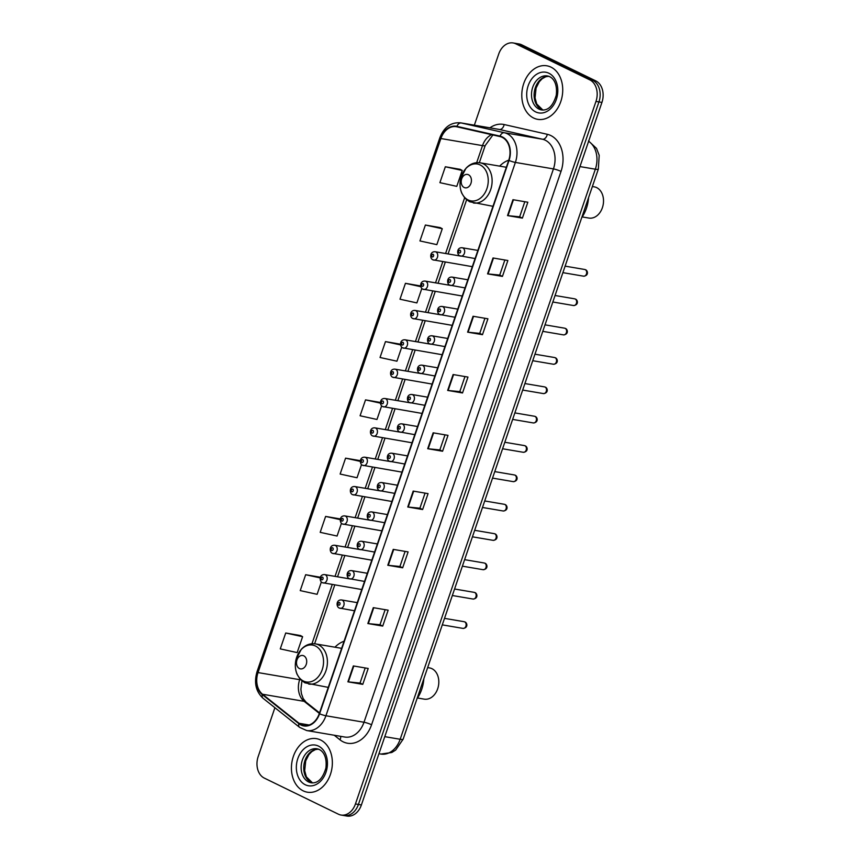 <?xml version="1.0" encoding="UTF-8"?>
<svg xmlns="http://www.w3.org/2000/svg" width="859" height="859" viewBox="0 0 859 859"><rect width="100%" height="100%" fill="white"/><g stroke="black" fill="none" stroke-linecap="round" stroke-linejoin="round"><path stroke-width="1.29" d="M344.062 641.244A29.979 22.355 -80.3 0 0 334.946 647.203M508.764 160.171A29.979 22.355 -80.3 0 0 499.648 166.131M274.901 707.719L258.183 756.564A16.976 12.649 -80.3 0 0 264.314 778.104L338.425 814.203A16.976 12.649 -80.3 0 0 341.012 815.041L346.961 816.05A16.976 12.649 -80.3 0 0 361.392 804.958L601.923 102.436A16.976 12.649 -80.3 0 0 595.781 80.896L521.681 44.797A16.976 12.649 -80.3 0 0 519.083 43.959L516.109 43.455A16.976 12.649 -80.3 0 1 518.707 44.292A16.976 12.649 -80.3 0 0 516.109 43.455L513.134 42.95A16.976 12.649 -80.3 0 0 498.714 54.042L474.351 125.178M341.012 815.041A16.976 12.649 -80.3 0 0 355.443 803.949L595.974 101.416A16.976 12.649 -80.3 0 0 589.832 79.887L592.807 80.392L518.707 44.292L592.807 80.392A16.976 12.649 -80.3 0 1 598.948 101.92A16.976 12.649 -80.3 0 0 592.807 80.392L595.781 80.896M355.443 803.949L358.418 804.454L598.948 101.92L358.418 804.454A16.976 12.649 -80.3 0 1 343.987 815.545A16.976 12.649 -80.3 0 0 358.418 804.454L361.392 804.958M550.973 67.131A27.155 20.24 -80.3 0 0 546.818 65.799A27.155 20.24 -80.3 0 0 522.906 86.319A27.155 20.24 -80.3 0 0 533.557 117.994A27.155 20.24 -80.3 0 0 537.702 119.337A27.155 20.24 -80.3 0 0 561.614 98.817A27.155 20.24 -80.3 0 0 550.973 67.131A27.155 20.24 -80.3 0 0 546.818 65.799A27.155 20.24 -80.3 0 0 522.906 86.319A27.155 20.24 -80.3 0 0 533.557 117.994A27.155 20.24 -80.3 0 0 537.702 119.337A27.155 20.24 -80.3 0 0 561.614 98.817A27.155 20.24 -80.3 0 0 550.973 67.131M320.6 739.996A27.155 20.24 -80.3 0 0 316.456 738.654A27.155 20.24 -80.3 0 0 292.543 759.173A27.155 20.24 -80.3 0 0 303.184 790.849A27.155 20.24 -80.3 0 0 307.329 792.191A27.155 20.24 -80.3 0 0 331.241 771.672A27.155 20.24 -80.3 0 0 320.6 739.996A27.155 20.24 -80.3 0 0 316.456 738.654A27.155 20.24 -80.3 0 0 292.543 759.173A27.155 20.24 -80.3 0 0 303.184 790.849A27.155 20.24 -80.3 0 0 307.329 792.191A27.155 20.24 -80.3 0 0 331.241 771.672A27.155 20.24 -80.3 0 0 320.6 739.996M502.171 137.343A18.103 13.497 99.7 0 1 508.721 160.322L319.269 713.646A18.103 13.497 99.7 0 1 303.882 725.479A18.103 13.497 99.7 0 1 299.061 723.289L262.521 694.244A18.103 13.497 99.7 0 1 258.033 672.576L440.882 138.524A18.103 13.497 99.7 0 1 456.279 126.692A18.103 13.497 99.7 0 1 456.805 126.799L499.938 136.56A18.103 13.497 99.7 0 1 502.171 137.343M502.322 136.925A18.554 13.83 -80.3 0 0 500.024 136.119L456.891 126.359A18.554 13.83 -80.3 0 0 440.57 138.374L257.732 672.425A18.554 13.83 -80.3 0 0 262.328 694.63L298.857 723.675A18.554 13.83 -80.3 0 0 319.58 713.797L509.022 160.472A18.554 13.83 -80.3 0 0 502.322 136.925M365.193 667.948L360.028 683.055L348.357 681.896A4.531 0.644 -161.1 0 1 347.895 681.831L362.766 684.355L368.2 668.463L353.339 665.929L347.895 681.831M360.028 683.034L362.766 684.355M382.717 626.082L379.989 624.751L368.318 623.613A4.531 0.644 -161.1 0 1 367.845 623.548L382.717 626.082L388.161 610.191L373.289 607.657L367.845 623.548M405.104 551.392L399.929 566.489L388.268 565.329A4.531 0.644 -161.1 0 1 387.796 565.265L402.667 567.799L408.111 551.908L393.239 549.373L387.796 565.265M399.94 566.468L402.667 567.799M422.617 509.527L419.89 508.195L408.218 507.057A4.531 0.644 -161.1 0 1 407.757 506.993L422.617 509.527L428.061 493.624L413.19 491.09L407.757 506.993M524.817 201.715L519.652 216.822L507.991 215.663A4.531 0.644 -161.1 0 1 507.519 215.598L522.39 218.122L527.834 202.23L512.963 199.696L507.519 215.598M519.663 216.801L522.39 218.122M502.44 276.405L499.702 275.073L488.041 273.935A4.531 0.644 -161.1 0 1 487.568 273.871L502.44 276.405L507.873 260.513L493.012 257.979L487.568 273.871M484.916 318.281L479.741 333.378L468.08 332.218A4.531 0.644 -161.1 0 1 467.607 332.154L482.479 334.688L487.923 318.786L473.051 316.262L467.607 332.154M479.752 333.356L482.479 334.688M462.529 392.96L459.801 391.629L448.13 390.491A4.531 0.644 -161.1 0 1 447.657 390.426L462.529 392.96L467.972 377.069L453.101 374.535L447.657 390.426M445.005 434.837L439.84 449.933L428.179 448.774A4.531 0.644 -161.1 0 1 427.707 448.709L442.578 451.243L448.011 435.352L433.151 432.818L427.707 448.709M439.84 449.912L442.578 451.243M589.832 79.887L515.733 43.788A16.976 12.649 -80.3 0 0 513.134 42.95M340.336 518.943L325.615 516.431L320.182 532.333L337.072 536.037L341.442 523.271M320.428 577.248L305.664 574.714L300.221 590.605L317.111 594.31L321.341 581.972M300.564 635.574L285.714 632.997L280.27 648.889L297.16 652.593L302.604 636.702L300.435 635.499M400.337 344.18L385.476 341.603L380.032 357.494L396.933 361.199L401.733 347.165M420.287 285.897L405.437 283.32L399.993 299.211L416.883 302.916L421.833 288.463M440.238 227.624L425.388 225.037L419.944 240.939L436.834 244.643L442.278 228.741L440.109 227.549M460.188 169.341L445.338 166.764L439.894 182.656L456.784 186.36L462.228 170.469L460.059 169.266M360.297 460.66L345.576 458.158L340.132 474.05L357.022 477.754L361.532 464.569M380.376 402.452L365.526 399.875L360.082 415.767L376.972 419.471L381.632 405.867M459.79 391.65L464.966 376.553M499.702 275.095L504.867 259.998M419.89 508.217L425.055 493.12M379.979 624.772L385.143 609.675M365.526 399.875L380.419 403.139M385.476 341.603L400.573 344.91M405.437 283.32L420.781 286.681M425.388 225.037L442.278 228.741M445.338 166.764L462.228 170.469M345.576 458.158L360.308 461.39M325.615 516.431L340.25 519.641M305.664 574.714L320.224 577.903M285.714 632.997L302.604 636.702M582.209 216.93L588.92 218.068A15.838 11.811 -80.3 0 0 602.868 206.096A15.838 11.811 -80.3 0 0 596.661 187.616A15.838 11.811 -80.3 0 0 594.245 186.843L592.366 186.521M464.128 187.477A6.786 5.057 -80.3 0 0 470.947 183.375A6.786 5.057 -80.3 0 0 468.488 174.753A6.786 5.057 -80.3 0 0 461.68 178.855A6.786 5.057 -80.3 0 0 464.128 187.477M581.704 217.671A31.117 23.193 -80.3 0 0 588.555 197.667M417.506 697.991L424.217 699.14A15.838 11.811 -80.3 0 0 438.165 687.168A15.838 11.811 -80.3 0 0 431.959 668.689A15.838 11.811 -80.3 0 0 429.532 667.905L427.664 667.583M299.426 668.538A6.786 5.057 -80.3 0 0 306.233 664.436A6.786 5.057 -80.3 0 0 303.785 655.825A6.786 5.057 -80.3 0 0 296.978 659.927A6.786 5.057 -80.3 0 0 299.426 668.538M417.002 698.743A31.117 23.193 -80.3 0 0 423.841 678.739M384.778 736.657L400.165 739.277A11.317 1.611 18.9 0 0 403.15 739.18L395.677 750.057L391.811 752.484L380.924 754.062A22.635 16.869 -80.3 0 0 400.165 739.277L595.351 169.202A22.635 16.869 -80.3 0 0 588.608 141.305M579.954 166.582L595.351 169.202A11.317 1.611 18.9 0 0 598.336 169.105L403.15 739.18M521.681 44.797L515.733 43.788M601.923 102.436L595.974 101.416M489.909 127.83A28.283 21.088 99.7 0 1 504.169 124.544L547.301 134.305A28.283 21.088 99.7 0 1 561.013 171.424L371.571 724.76A5.659 0.805 18.9 0 0 363.991 722.247L553.443 168.912A22.635 16.869 -80.3 0 0 545.261 140.2A22.635 16.869 -80.3 0 0 542.469 139.222L499.337 129.462A22.635 16.869 -80.3 0 0 498.671 129.322L460.607 122.837A22.635 16.869 99.7 0 1 461.272 122.977A5.659 3.769 102.8 0 0 456.891 126.359M371.571 724.76A28.283 21.088 99.7 0 1 343.203 741.854A28.283 21.088 99.7 0 1 339.981 739.814L334.237 735.24M344.749 737.033A22.635 16.869 -80.3 0 0 363.991 722.247L325.926 715.762A22.635 16.869 99.7 0 1 306.684 730.547L344.749 737.033M504.169 124.544A5.659 3.769 -77.2 0 1 499.337 129.462L461.272 122.977L504.405 132.737A22.635 16.869 99.7 0 1 507.197 133.714A22.635 16.869 99.7 0 1 515.379 162.426A5.659 0.805 -161.1 0 1 509.022 160.472M500.024 136.119A5.659 3.769 102.8 0 1 504.405 132.737L542.469 139.222A5.659 3.769 -77.2 0 0 547.301 134.305M460.607 122.837C451.029 122.075 444.114 127.014 439.872 137.676A5.659 0.805 18.9 0 0 440.57 138.374M257.732 672.425A5.659 0.805 -161.1 0 1 257.024 671.727C253.845 682.722 255.853 691.57 263.069 698.303L299.598 727.348L306.684 730.547M262.328 694.63A5.659 3.49 128.5 0 0 263.069 698.303M298.857 723.675A5.659 3.49 128.5 0 0 299.598 727.348M319.58 713.797A5.659 0.805 18.9 0 0 325.926 715.762L515.379 162.426L553.443 168.912A5.659 0.805 18.9 0 1 561.013 171.424M340.669 736.346A5.659 3.49 -51.5 0 1 339.981 739.814M258.033 672.576L299.673 679.673A18.103 13.497 -80.3 0 0 304.161 701.341L319.355 713.41M262.521 694.244L304.161 701.341A10.179 6.281 -51.5 0 1 306.072 702.168L319.537 712.873M299.061 723.289L309.154 725.007M491.595 134.67A18.103 13.497 -80.3 0 0 482.511 145.622L476.681 162.673M440.882 138.524L482.511 145.622A10.179 1.45 18.9 0 0 485.206 145.536L479.322 162.695M464.622 197.871L445.574 253.512M442.793 261.641L435.524 282.858M432.743 290.997L425.473 312.214M422.692 320.343L415.434 341.56M412.642 349.699L405.384 370.916M402.592 379.044L395.333 400.262M392.542 408.401L385.283 429.618M382.502 437.746L375.233 458.964M372.452 467.103L365.182 488.32M362.401 496.448L355.132 517.666M352.351 525.805L345.082 547.022M342.301 555.161L335.031 576.378M332.25 584.507L311.967 643.735M299.92 678.932L299.673 679.673A10.179 1.45 18.9 0 0 300.725 679.813M428.179 448.774L433.612 432.893M448.13 390.491L453.563 374.621M468.08 332.218L473.524 316.337M488.041 273.935L493.474 258.054M507.991 215.663L513.424 199.782M408.218 507.057L413.662 491.176M388.268 565.329L393.701 549.449M368.318 623.613L373.751 607.732M348.357 681.896L353.801 666.015M548.622 76.258A17.244 12.853 -80.3 0 0 534.599 90.324A17.244 12.853 -80.3 0 0 541.567 109.533A17.244 12.853 -80.3 0 0 542.856 110.059M549.363 76.505A17.244 12.853 -80.3 0 0 547.387 75.946A17.244 12.853 -80.3 0 0 532.204 88.982A17.244 12.853 -80.3 0 0 538.969 109.093A17.244 12.853 -80.3 0 0 541.599 109.941C548.214 110.704 553.11 105.786 556.267 95.199C557.706 82.571 552.412 77.847 549.62 76.666L547.387 75.946M535.64 111.895A20.637 15.387 -80.3 0 0 556.342 99.419A20.637 15.387 -80.3 0 0 548.88 73.24A20.637 15.387 -80.3 0 0 528.178 85.707A20.637 15.387 -80.3 0 0 535.64 111.895M468.144 199.964A18.705 13.948 -80.3 0 0 486.903 188.669A18.705 13.948 -80.3 0 0 480.138 164.928A18.705 13.948 -80.3 0 0 461.38 176.235A18.705 13.948 -80.3 0 0 468.144 199.964M473.352 202.971A20.369 15.183 -80.3 0 0 491.284 187.584A20.369 15.183 -80.3 0 0 483.306 163.822A20.369 15.183 -80.3 0 0 480.192 162.823C474.855 162.072 470.131 163.876 466.007 168.235L460.735 178.414C459.522 183.676 459.876 188.626 461.809 193.275L464.923 198.214L469.572 201.758L492.969 206.31M303.442 681.037A18.705 13.948 -80.3 0 0 322.2 669.73A18.705 13.948 -80.3 0 0 315.436 645.989A18.705 13.948 -80.3 0 0 296.677 657.296A18.705 13.948 -80.3 0 0 303.442 681.037M308.649 684.043A20.369 15.183 -80.3 0 0 326.581 668.646A20.369 15.183 -80.3 0 0 318.592 644.894A20.369 15.183 -80.3 0 0 315.489 643.885C310.153 643.133 305.417 644.937 301.294 649.307L296.022 659.487C294.809 664.737 295.174 669.687 297.096 674.347L300.221 679.276L304.87 682.819L328.267 687.383M318.249 749.112A17.244 12.853 -80.3 0 0 304.226 763.179A17.244 12.853 -80.3 0 0 311.194 782.399A17.244 12.853 -80.3 0 0 312.493 782.914M318.99 749.359A17.244 12.853 -80.3 0 0 317.014 748.801A17.244 12.853 -80.3 0 0 301.831 761.836A17.244 12.853 -80.3 0 0 308.596 781.948A17.244 12.853 -80.3 0 0 311.226 782.796C317.851 783.558 322.737 778.641 325.905 768.053C327.343 755.437 322.039 750.702 319.258 749.531L317.014 748.801M305.278 784.75A20.637 15.387 -80.3 0 0 325.969 772.284A20.637 15.387 -80.3 0 0 318.506 746.095A20.637 15.387 -80.3 0 0 297.815 758.561A20.637 15.387 -80.3 0 0 305.278 784.75M585.247 269.651A3.393 2.534 -80.3 0 0 584.732 269.49L585.58 269.758C587.814 270.564 588.973 275.707 583.594 276.179A3.393 2.534 -80.3 0 0 586.579 273.613A3.393 2.534 -80.3 0 0 585.247 269.651M477.872 250.42L462.206 247.757A4.241 3.168 99.7 0 1 462.851 247.961A4.241 3.168 99.7 0 1 464.515 252.911A4.241 3.168 99.7 0 1 460.778 256.122A4.241 3.168 99.7 0 1 460.134 255.907M460.091 250.291A1.417 1.052 -80.3 0 0 459.178 252.943A1.417 1.052 -80.3 0 0 460.091 250.291M575.208 299.007A3.393 2.534 -80.3 0 0 574.682 298.835L575.53 299.115C577.763 299.909 578.923 305.063 573.544 305.536A3.393 2.534 -80.3 0 0 576.529 302.969A3.393 2.534 -80.3 0 0 575.208 299.007M467.822 279.776L452.156 277.103A4.241 3.168 99.7 0 1 452.811 277.317A4.241 3.168 99.7 0 1 454.465 282.267A4.241 3.168 99.7 0 1 450.728 285.467A4.241 3.168 99.7 0 1 450.084 285.263M450.041 279.647A1.417 1.052 -80.3 0 0 449.128 282.3A1.417 1.052 -80.3 0 0 450.041 279.647M565.158 328.353A3.393 2.534 -80.3 0 0 564.631 328.192L565.49 328.46C567.713 329.265 568.873 334.409 563.493 334.881A3.393 2.534 -80.3 0 0 566.489 332.315A3.393 2.534 -80.3 0 0 565.158 328.353M457.772 309.122L442.106 306.459A4.241 3.168 99.7 0 1 442.761 306.663A4.241 3.168 99.7 0 1 444.425 311.613A4.241 3.168 99.7 0 1 440.688 314.823A4.241 3.168 99.7 0 1 440.033 314.609M439.991 308.993A1.417 1.052 -80.3 0 0 439.089 311.645A1.417 1.052 -80.3 0 0 439.991 308.993M555.107 357.709A3.393 2.534 -80.3 0 0 554.581 357.537L555.44 357.816C557.663 358.611 558.833 363.765 553.443 364.237A3.393 2.534 -80.3 0 0 556.439 361.671A3.393 2.534 -80.3 0 0 555.107 357.709M447.722 338.478L432.056 335.805A4.241 3.168 99.7 0 1 432.711 336.019A4.241 3.168 99.7 0 1 434.375 340.969A4.241 3.168 99.7 0 1 430.638 344.169A4.241 3.168 99.7 0 1 429.983 343.965M429.94 338.349A1.417 1.052 -80.3 0 0 429.038 341.002A1.417 1.052 -80.3 0 0 429.94 338.349M545.057 387.065A3.393 2.534 -80.3 0 0 544.542 386.894L545.39 387.162C547.612 387.967 548.783 393.111 543.393 393.583A3.393 2.534 -80.3 0 0 546.388 391.017A3.393 2.534 -80.3 0 0 545.057 387.065M437.671 367.824L422.005 365.161A4.241 3.168 99.7 0 1 422.66 365.365A4.241 3.168 99.7 0 1 424.325 370.315A4.241 3.168 99.7 0 1 420.588 373.525A4.241 3.168 99.7 0 1 419.933 373.311M419.89 367.706A1.417 1.052 -80.3 0 0 418.988 370.347A1.417 1.052 -80.3 0 0 419.89 367.706M535.007 416.411A3.393 2.534 -80.3 0 0 534.491 416.25L535.34 416.518C537.562 417.313 538.733 422.467 533.342 422.939A3.393 2.534 -80.3 0 0 536.338 420.373A3.393 2.534 -80.3 0 0 535.007 416.411M427.621 397.18L411.966 394.506A4.241 3.168 99.7 0 1 412.61 394.721A4.241 3.168 99.7 0 1 414.274 399.671A4.241 3.168 99.7 0 1 410.538 402.871A4.241 3.168 99.7 0 1 409.893 402.667M409.84 397.051A1.417 1.052 -80.3 0 0 408.938 399.703A1.417 1.052 -80.3 0 0 409.84 397.051M524.956 445.767A3.393 2.534 -80.3 0 0 524.441 445.596L525.289 445.875C527.523 446.669 528.682 451.813 523.303 452.285A3.393 2.534 -80.3 0 0 526.288 449.719A3.393 2.534 -80.3 0 0 524.956 445.767M417.571 426.526L401.915 423.863A4.241 3.168 99.7 0 1 402.56 424.067A4.241 3.168 99.7 0 1 404.224 429.017A4.241 3.168 99.7 0 1 400.487 432.227A4.241 3.168 99.7 0 1 399.843 432.023M399.789 426.408A1.417 1.052 -80.3 0 0 398.887 429.049A1.417 1.052 -80.3 0 0 399.789 426.408M514.906 475.113A3.393 2.534 -80.3 0 0 514.391 474.952L515.239 475.22C517.472 476.026 518.632 481.169 513.252 481.641A3.393 2.534 -80.3 0 0 516.238 479.075A3.393 2.534 -80.3 0 0 514.906 475.113M407.52 455.882L391.865 453.208A4.241 3.168 99.7 0 1 392.509 453.423A4.241 3.168 99.7 0 1 394.174 458.373A4.241 3.168 99.7 0 1 390.437 461.584A4.241 3.168 99.7 0 1 389.793 461.369M389.75 455.753A1.417 1.052 -80.3 0 0 388.837 458.405A1.417 1.052 -80.3 0 0 389.75 455.753M504.856 504.469A3.393 2.534 -80.3 0 0 504.34 504.297L505.189 504.577C507.422 505.371 508.582 510.514 503.202 510.987A3.393 2.534 -80.3 0 0 506.187 508.431A3.393 2.534 -80.3 0 0 504.856 504.469M397.47 485.228L381.815 482.565A4.241 3.168 99.7 0 1 382.459 482.769A4.241 3.168 99.7 0 1 384.123 487.719A4.241 3.168 99.7 0 1 380.387 490.929A4.241 3.168 99.7 0 1 379.742 490.725M379.699 485.11A1.417 1.052 -80.3 0 0 378.787 487.751A1.417 1.052 -80.3 0 0 379.699 485.11M494.805 533.815A3.393 2.534 -80.3 0 0 494.29 533.654L495.138 533.922C497.372 534.727 498.531 539.871 493.152 540.343A3.393 2.534 -80.3 0 0 496.137 537.777A3.393 2.534 -80.3 0 0 494.805 533.815M387.43 514.584L371.764 511.921A4.241 3.168 99.7 0 1 372.409 512.125A4.241 3.168 99.7 0 1 374.073 517.075A4.241 3.168 99.7 0 1 370.336 520.286A4.241 3.168 99.7 0 1 369.692 520.071M369.649 514.455A1.417 1.052 -80.3 0 0 368.736 517.107A1.417 1.052 -80.3 0 0 369.649 514.455M484.755 563.171A3.393 2.534 -80.3 0 0 484.24 562.999L485.088 563.279C487.321 564.073 488.481 569.216 483.102 569.7A3.393 2.534 -80.3 0 0 486.087 567.133A3.393 2.534 -80.3 0 0 484.755 563.171M377.38 543.94L361.714 541.267A4.241 3.168 99.7 0 1 362.358 541.481A4.241 3.168 99.7 0 1 364.023 546.431A4.241 3.168 99.7 0 1 360.286 549.631A4.241 3.168 99.7 0 1 359.642 549.427M359.599 543.811A1.417 1.052 -80.3 0 0 358.686 546.464A1.417 1.052 -80.3 0 0 359.599 543.811M474.716 592.517A3.393 2.534 -80.3 0 0 474.189 592.356L475.038 592.624C477.271 593.429 478.431 598.573 473.051 599.045A3.393 2.534 -80.3 0 0 476.036 596.479A3.393 2.534 -80.3 0 0 474.716 592.517M367.33 573.286L351.664 570.623A4.241 3.168 99.7 0 1 352.319 570.827A4.241 3.168 99.7 0 1 353.972 575.777A4.241 3.168 99.7 0 1 350.236 578.987A4.241 3.168 99.7 0 1 349.592 578.773M349.549 573.157A1.417 1.052 -80.3 0 0 348.636 575.809A1.417 1.052 -80.3 0 0 349.549 573.157M464.665 621.873A3.393 2.534 -80.3 0 0 464.139 621.701L464.998 621.98C467.221 622.775 468.38 627.929 463.001 628.401A3.393 2.534 -80.3 0 0 465.997 625.835A3.393 2.534 -80.3 0 0 464.665 621.873M357.28 602.642L341.614 599.969A4.241 3.168 99.7 0 1 342.269 600.183A4.241 3.168 99.7 0 1 343.933 605.133A4.241 3.168 99.7 0 1 340.196 608.333A4.241 3.168 99.7 0 1 339.541 608.129M339.498 602.513A1.417 1.052 -80.3 0 0 338.596 605.166A1.417 1.052 -80.3 0 0 339.498 602.513M460.413 256.036L435.255 251.751A4.241 3.168 99.7 0 1 435.91 251.955A4.241 3.168 99.7 0 1 437.575 256.905A4.241 3.168 99.7 0 1 433.838 260.116A4.241 3.168 99.7 0 1 433.183 259.912M432.238 256.938A1.417 1.052 -80.3 0 0 433.14 254.296A1.417 1.052 -80.3 0 0 432.238 256.938M450.363 285.381L425.216 281.097A4.241 3.168 99.7 0 1 425.86 281.312A4.241 3.168 99.7 0 1 427.524 286.262A4.241 3.168 99.7 0 1 423.788 289.472A4.241 3.168 99.7 0 1 423.133 289.258M422.188 286.294A1.417 1.052 -80.3 0 0 423.09 283.642A1.417 1.052 -80.3 0 0 422.188 286.294M440.313 314.738L415.165 310.453A4.241 3.168 99.7 0 1 415.81 310.657A4.241 3.168 99.7 0 1 417.474 315.607A4.241 3.168 99.7 0 1 413.737 318.818A4.241 3.168 99.7 0 1 413.093 318.614M412.137 315.64A1.417 1.052 -80.3 0 0 413.039 312.998A1.417 1.052 -80.3 0 0 412.137 315.64M430.262 344.094L405.115 339.81A4.241 3.168 99.7 0 1 405.759 340.014A4.241 3.168 99.7 0 1 407.424 344.964A4.241 3.168 99.7 0 1 403.687 348.174A4.241 3.168 99.7 0 1 403.043 347.959M402.087 344.996A1.417 1.052 -80.3 0 0 402.989 342.344A1.417 1.052 -80.3 0 0 402.087 344.996M420.212 373.44L395.065 369.155A4.241 3.168 99.7 0 1 395.709 369.37A4.241 3.168 99.7 0 1 397.373 374.32A4.241 3.168 99.7 0 1 393.637 377.52A4.241 3.168 99.7 0 1 392.993 377.316M392.037 374.341A1.417 1.052 -80.3 0 0 392.95 371.7A1.417 1.052 -80.3 0 0 392.037 374.341M410.162 402.796L385.015 398.512A4.241 3.168 99.7 0 1 385.659 398.716A4.241 3.168 99.7 0 1 387.323 403.666A4.241 3.168 99.7 0 1 383.586 406.876A4.241 3.168 99.7 0 1 382.942 406.661M381.987 403.698A1.417 1.052 -80.3 0 0 382.899 401.046A1.417 1.052 -80.3 0 0 381.987 403.698M400.111 432.141L374.964 427.857A4.241 3.168 99.7 0 1 375.608 428.072A4.241 3.168 99.7 0 1 377.273 433.022A4.241 3.168 99.7 0 1 373.536 436.222A4.241 3.168 99.7 0 1 372.892 436.018M371.936 433.054A1.417 1.052 -80.3 0 0 372.849 430.402A1.417 1.052 -80.3 0 0 371.936 433.054M390.061 461.498L364.914 457.213A4.241 3.168 99.7 0 1 365.558 457.418A4.241 3.168 99.7 0 1 367.222 462.367A4.241 3.168 99.7 0 1 363.486 465.578A4.241 3.168 99.7 0 1 362.842 465.363M361.886 462.4A1.417 1.052 -80.3 0 0 362.799 459.748A1.417 1.052 -80.3 0 0 361.886 462.4M380.011 490.843L354.864 486.559A4.241 3.168 99.7 0 1 355.519 486.774A4.241 3.168 99.7 0 1 357.172 491.724A4.241 3.168 99.7 0 1 353.436 494.924A4.241 3.168 99.7 0 1 352.791 494.72M351.846 491.756A1.417 1.052 -80.3 0 0 352.748 489.104A1.417 1.052 -80.3 0 0 351.846 491.756M369.961 520.2L344.813 515.915A4.241 3.168 99.7 0 1 345.468 516.119A4.241 3.168 99.7 0 1 347.133 521.069A4.241 3.168 99.7 0 1 343.396 524.28A4.241 3.168 99.7 0 1 342.741 524.065M341.796 521.102A1.417 1.052 -80.3 0 0 342.698 518.46A1.417 1.052 -80.3 0 0 341.796 521.102M359.91 549.545L334.763 545.261A4.241 3.168 99.7 0 1 335.418 545.476A4.241 3.168 99.7 0 1 337.082 550.426A4.241 3.168 99.7 0 1 333.346 553.625A4.241 3.168 99.7 0 1 332.691 553.421M331.746 550.458A1.417 1.052 -80.3 0 0 332.648 547.806A1.417 1.052 -80.3 0 0 331.746 550.458M349.871 578.902L324.713 574.617A4.241 3.168 99.7 0 1 325.368 574.821A4.241 3.168 99.7 0 1 327.032 579.771A4.241 3.168 99.7 0 1 323.295 582.982A4.241 3.168 99.7 0 1 322.64 582.778M321.696 579.804A1.417 1.052 -80.3 0 0 322.597 577.162A1.417 1.052 -80.3 0 0 321.696 579.804M588.49 140.908L596.522 148.414L599.195 155.296L598.336 169.105M380.924 754.062L378.937 753.719M439.872 137.676L257.024 671.727M492.905 134.97L485.206 145.536M466.609 199.836L448.087 253.931M445.306 262.07L438.036 283.287M435.255 291.416L427.986 312.644M425.205 320.772L417.936 341.989M415.155 350.128L407.896 371.346M405.104 379.474L397.846 400.691M395.054 408.83L387.796 430.048M385.004 438.176L377.745 459.393M374.953 467.532L367.695 488.75M364.914 496.878L357.645 518.095M354.864 526.234L347.594 547.451M344.813 555.58L337.544 576.797M334.763 584.936L314.619 643.767M301.938 680.929L300.897 689.283L301.402 693.557L303.206 698.603L306.072 702.168M542.92 110.059L536.746 104.014L535.06 97.851L536.091 88.037L539.248 81.798L542.222 78.706L545.744 76.762L548.676 76.268M506.338 167.269L480.192 162.823M341.635 648.341L315.489 643.885M312.547 782.914L306.384 776.869L304.687 770.706L305.718 760.891L308.875 754.664L311.849 751.571L315.371 749.617L318.302 749.134M584.732 269.49L565.104 266.14M462.206 247.757C456.612 247.22 456.709 254.618 459.801 255.799L475.081 258.559M583.594 276.179L562.881 272.647M574.682 298.835L555.054 295.496M452.156 277.103C446.562 276.566 446.659 283.975 449.751 285.156L465.03 287.905M573.544 305.536L552.831 302.003M564.631 328.192L545.014 324.842M442.106 306.459C436.512 305.922 436.608 313.32 439.701 314.501L454.98 317.261M563.493 334.881L542.781 331.349M554.581 357.537L534.964 354.198M432.056 335.805C426.461 335.268 426.558 342.677 429.65 343.858L444.941 346.606M553.443 364.237L532.73 360.705M544.542 386.894L524.913 383.554M422.005 365.161C416.411 364.624 416.508 372.022 419.611 373.214L434.89 375.963M543.393 393.583L522.68 390.061M534.491 416.25L514.863 412.9M411.966 394.506C406.361 393.97 406.457 401.378 409.56 402.56L424.84 405.308M533.342 422.939L512.63 419.407M524.441 445.596L504.813 442.256M401.915 423.863C396.31 423.326 396.407 430.724 399.51 431.916L414.79 434.665M523.303 452.285L502.579 448.763M514.391 474.952L494.763 471.602M391.865 453.208C386.26 452.672 386.367 460.08 389.46 461.262L404.739 464.01M513.252 481.641L492.54 478.109M504.34 504.297L484.712 500.958M381.815 482.565C376.221 482.028 376.317 489.426 379.41 490.618L394.689 493.367M503.202 510.987L482.49 507.465M494.29 533.654L474.662 530.304M371.764 511.921C366.17 511.373 366.267 518.782 369.359 519.963L384.639 522.723M493.152 540.343L472.439 536.811M484.24 562.999L464.612 559.66M361.714 541.267C356.12 540.73 356.217 548.128 359.309 549.32L374.588 552.069M483.102 569.7L462.389 566.167M474.189 592.356L454.561 589.006M351.664 570.623C346.07 570.086 346.166 577.484 349.259 578.665L364.538 581.425M473.051 599.045L452.339 595.512M464.139 621.701L444.522 618.362M341.614 599.969C336.019 599.432 336.116 606.841 339.208 608.022L354.488 610.77M463.001 628.401L442.288 624.869M472.31 266.666L432.85 259.805C429.758 258.613 429.661 251.215 435.255 251.751M462.26 296.022L422.811 289.15C419.707 287.969 419.611 280.56 425.216 281.097M452.21 325.368L412.76 318.506C409.657 317.315 409.56 309.916 415.165 310.453M442.16 354.724L402.71 347.852C399.607 346.671 399.51 339.262 405.115 339.81M432.109 384.08L392.66 377.208C389.567 376.017 389.471 368.618 395.065 369.155M422.059 413.426L382.609 406.554C379.517 405.373 379.42 397.964 385.015 398.512M412.009 442.782L372.559 435.91C369.467 434.729 369.37 427.32 374.964 427.857M401.958 472.128L362.509 465.256C359.416 464.075 359.32 456.677 364.914 457.213M391.908 501.484L352.458 494.612C349.366 493.431 349.269 486.022 354.864 486.559M381.858 530.83L342.408 523.969C339.316 522.777 339.219 515.379 344.813 515.915M371.818 560.186L332.358 553.314C329.265 552.133 329.169 544.724 334.763 545.261M361.768 589.532L322.318 582.67C319.215 581.479 319.118 574.08 324.713 574.617"/></g></svg>
